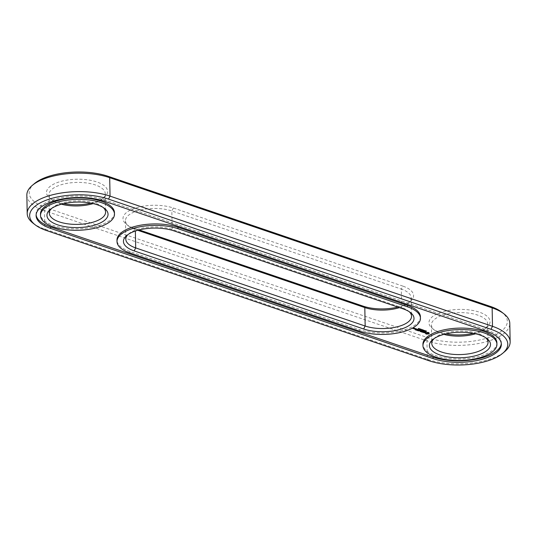 <?xml version="1.0" encoding="UTF-8"?>
<svg xmlns="http://www.w3.org/2000/svg" width="537" height="537" viewBox="0 0 537 537"><rect width="100%" height="100%" fill="white"/><g stroke="black" fill="none" stroke-linecap="round" stroke-linejoin="round"><path stroke-width="0.4" stroke-dasharray="2.69 2.01" d="M26.85 195.153A50.256 21.003 178.9 0 0 44.504 210.685L426.949 340.874A50.256 21.003 178.9 0 0 480.79 343.069A50.256 21.003 178.9 0 0 509.794 323.408M34.402 183.614A47.847 19.997 178.9 0 0 46.028 207.705L428.472 337.894A47.847 19.997 178.9 0 0 489.415 337.31A47.847 19.997 178.9 0 0 501.806 312.172M33.019 223.144A50.256 21.003 178.9 0 0 44.86 229.131L427.304 359.32A50.256 21.003 178.9 0 0 504.706 351.614M128.705 226.111L126.531 224.426A30.555 12.767 178.9 0 1 130.296 210.115A30.555 12.767 178.9 0 1 173.364 208L402.831 286.107L401.314 289.094L171.84 210.981A28.146 11.76 178.9 0 0 141.694 209.752A28.146 11.76 178.9 0 0 125.45 220.761A28.146 11.76 178.9 0 0 128.705 226.111A28.146 11.76 178.9 0 0 135.337 229.467L137.767 230.292M397.823 307.077A30.555 12.767 178.9 0 0 406.267 304.056A30.555 12.767 178.9 0 0 410.255 301.492A30.555 12.767 178.9 0 0 402.831 286.107M126.531 224.426A30.555 12.767 178.9 0 0 133.726 228.064L139.177 229.923M90.968 203.147A30.555 12.767 178.9 0 0 100.312 199.912A30.555 12.767 178.9 0 0 104.299 197.347A30.555 12.767 178.9 0 0 94.002 181.097A30.555 12.767 178.9 0 0 53.801 184.077A30.555 12.767 178.9 0 0 50.042 198.388A30.555 12.767 178.9 0 0 63.588 203.671M473.412 333.329A30.555 12.767 178.9 0 0 482.756 330.094A30.555 12.767 178.9 0 0 486.744 327.53A30.555 12.767 178.9 0 0 476.447 311.285A30.555 12.767 178.9 0 0 436.252 314.266A30.555 12.767 178.9 0 0 432.486 328.57A30.555 12.767 178.9 0 0 446.032 333.853M399.454 307.634A28.146 11.76 178.9 0 0 408.147 303.264A28.146 11.76 178.9 0 0 411.194 297.793A28.146 11.76 178.9 0 0 401.314 289.094L401.663 307.533L172.196 229.427A28.146 11.76 178.9 0 0 128.853 233.736A28.146 11.76 178.9 0 0 127.9 234.622M61.446 204.208A28.146 11.76 -1.1 0 1 52.217 200.073A28.146 11.76 -1.1 0 1 48.961 194.723A28.146 11.76 -1.1 0 1 76.872 182.426A28.146 11.76 -1.1 0 1 105.239 193.642A28.146 11.76 -1.1 0 1 102.191 199.113A28.146 11.76 -1.1 0 1 98.519 201.476A28.146 11.76 -1.1 0 1 93.129 203.597M443.891 334.397A28.146 11.76 -1.1 0 1 434.661 330.262A28.146 11.76 -1.1 0 1 431.406 324.912A28.146 11.76 -1.1 0 1 459.323 312.615A28.146 11.76 -1.1 0 1 487.683 323.831A28.146 11.76 -1.1 0 1 484.636 329.302A28.146 11.76 -1.1 0 1 480.964 331.665A28.146 11.76 -1.1 0 1 475.574 333.786M409.275 311.735A28.146 11.76 178.9 0 0 408.295 310.889A28.146 11.76 178.9 0 0 401.663 307.533L403.274 308.936M51.411 208.584A28.146 11.76 -1.1 0 1 52.364 207.698A28.146 11.76 -1.1 0 1 77.227 200.872A28.146 11.76 -1.1 0 1 102.339 206.738A28.146 11.76 -1.1 0 1 103.319 207.584M433.862 338.766A28.146 11.76 -1.1 0 1 434.809 337.887A28.146 11.76 -1.1 0 1 459.672 331.054A28.146 11.76 -1.1 0 1 484.783 336.927A28.146 11.76 -1.1 0 1 485.763 337.773M104.353 201.221L104.326 199.764A41.409 17.305 178.9 0 0 59.963 197.952A41.409 17.305 178.9 0 0 36.06 214.156A41.409 17.305 178.9 0 0 36.113 214.887M501.296 343.479A41.409 17.305 178.9 0 0 501.323 342.747A41.409 17.305 178.9 0 0 486.777 329.946L104.326 199.764M114.448 212.652A36.993 15.459 -1.1 0 1 105.614 222.942A36.993 15.459 -1.1 0 1 64.823 228.091A36.993 15.459 -1.1 0 1 40.483 214.068M420.411 316.796A36.993 15.459 -1.1 0 1 411.577 327.087A36.993 15.459 -1.1 0 1 359.434 329.651L129.967 251.544A36.993 15.459 -1.1 0 1 116.972 240.106M496.9 342.834A36.993 15.459 -1.1 0 1 488.066 353.124A36.993 15.459 -1.1 0 1 447.274 358.273A36.993 15.459 -1.1 0 1 422.934 344.257M418.504 328.375L419.122 328.449L418.511 328.745M418.249 328.98L418.242 328.617M418.128 329L418.122 328.637M418.162 328.986L418.155 328.651M418.753 329.208L419.86 328.664L418.746 328.839M418.847 329.161L418.84 328.792M419.357 329.349L419.35 328.98M419.867 329.033L419.86 328.664M419.759 328.993L419.753 328.624M419.84 328.913L419.847 329.282L419.907 328.845L420.585 328.926L419.867 328.959M419.907 328.845L419.907 329.356M420.048 329.55L420.041 329.188L420.041 329.55M419.726 329.483L419.719 329.121M420.115 329.382L420.109 329.02M419.961 328.946L419.968 329.282M420.592 329.295L420.585 328.926M421.149 329.738L421.538 329.443L421.142 329.369M421.223 329.698L421.216 329.329M421.854 329.745L422.304 329.496L421.834 329.832L421.464 329.476M421.545 329.805L421.538 329.443M423.814 330.644L424.203 330.349L423.807 330.275M423.888 330.604L423.881 330.242M424.21 330.711L424.203 330.349M420.444 329.141L421.176 329.168L420.437 329.241M421.397 329.98L422.196 329.631L421.746 329.436L421.753 329.792L421.847 329.376M421.478 330.08L421.384 329.611L421.283 330.033M422.344 330.201L422.773 329.94L422.33 329.879M422.572 329.879L423.21 329.805L422.572 329.832M422.579 329.953L422.572 329.59M423.223 330.295L423.76 330.054L423.216 330.027L423.237 330.43L423.21 329.805M423.116 330.134L423.109 329.772M422.854 330.268L422.847 329.906M423.156 329.96L423.935 330.054L423.277 330.383L422.861 330.181L423.156 329.96L423.096 330.396L423.089 330.033M423.156 330.47L423.149 330.101M422.881 330.53L422.861 330.195M423.941 330.416L423.935 330.054M423.391 330.275L423.384 329.906M423.975 330.987L424.626 330.289L424.532 330.752L425.217 330.49L423.968 330.617M424.633 330.651L424.626 330.289M424.405 331.128L424.398 330.765M425.223 330.852L425.217 330.49M425.129 330.819L425.116 330.456M424.76 330.698L424.754 330.329M424.895 330.765L425.854 330.705L424.881 330.92M425.861 331.067L425.854 330.705M425.76 331.034L425.754 330.671M426.459 331.262L425.505 330.792M425.767 330.926L425.774 331.289L425.834 330.852L425.841 331.222L425.834 330.852L426.459 331.034M425.432 331.457L425.841 331M426.586 331.349L426.579 330.98M412.973 328.375L413.53 327.939L413.06 327.711L414 327.704L413.268 327.449L412.403 327.885L412.966 328.147M413.537 328.302L413.53 327.939M413.524 328.235L413.517 327.865M413.275 327.818L413.268 327.449M413.443 327.812L413.436 327.442M413.993 328L413.987 327.63M414.007 328.067L414 327.704M413.772 328.355L413.779 328.718L414.584 328.02L413.329 328.12L413.792 328.422M414.611 328.456L414.604 328.094M414.591 328.389L414.584 328.02M414.423 328.396L414.416 328.026M413.336 328.631L413.329 328.268M414.101 328.557L414.094 328.194M413.336 328.483L413.329 328.12M413.577 328.57L413.571 328.208M413.577 328.476L413.571 328.114M414.779 328.516L414.772 328.147L414.128 328.476L414.692 328.731L415.504 328.396L414.772 328.147M414.134 328.839L414.128 328.476M414.947 328.51L414.94 328.141M415.497 328.691L415.49 328.329M415.51 328.765L415.504 328.396M415.725 328.523L415.732 328.886L416.081 328.563L415.745 328.644M415.692 328.953L415.685 328.584M415.873 328.859L415.866 328.49M416.088 328.933L416.081 328.563M416.021 328.872L416.014 328.51M415.088 329.335L415.094 329.698L416.202 329.718L417.477 329.074L416.356 328.691L417.215 329.047L415.907 329.08L416.571 329.369L416.094 329.611L415.101 329.409M415.269 329.691L415.262 329.329M417.484 329.436L417.477 329.074M416.101 329.98L416.094 329.611M417.471 329.369L417.464 329M416.544 329.053L416.537 328.684M415.913 329.443L415.907 329.08M416.094 329.436L416.088 329.074M416.739 329.658L416.732 329.288M416.611 329.852L416.618 330.215L418.061 329.275L416.618 329.926M418.068 329.637L418.061 329.275M417.88 329.577L417.873 329.208M418.054 329.564L418.048 329.201M417.108 330.383L419.471 329.752L417.907 329.758L418.571 330.054L418.095 330.295L417.101 330.087M417.088 330.383L417.081 330.013M417.269 330.376L417.262 330.007M419.478 330.121L419.471 329.752M418.101 330.658L418.095 330.295M419.464 330.047L419.457 329.678M419.29 330.054L419.283 329.691M418.739 330.336L418.732 329.973M418.088 330.114L418.081 329.752M418.719 330.826L420.149 330.638M419.86 330.248L419.853 329.886L418.719 330.604M419.894 331.369L420.142 330.383M420.035 330.242L419.853 329.886M420.209 330.987L421.37 330.403L420.202 330.832M421.377 330.765L421.37 330.403M420.048 330.315L420.028 329.872M421.364 330.691L421.357 330.329M419.068 330.651L420.041 329.946M421.189 330.705L421.183 330.336M420.263 330.617L420.256 330.255L419.061 330.443M420.384 330.624L420.256 330.255M420.29 330.624L420.377 330.262M420.424 330.678L420.417 330.309M421.391 331.779L422.827 330.893L421.706 330.51L422.559 330.866L422.082 331.114L420.437 331.154L421.384 331.544M422.834 331.255L422.827 330.893M420.444 331.524L420.437 331.154M422.82 331.188L422.814 330.819M420.619 331.517L420.612 331.148M421.887 330.873L421.881 330.503M421.451 331.799L421.444 331.436M421.713 330.879L421.706 330.51M422.089 331.477L422.082 331.114M421.438 331.255L421.431 330.893M423.096 332.356L422.626 331.832L423.8 331.161L421.8 331.624L423.089 331.994M423.109 332.43L423.102 332.067M423.821 331.598L423.814 331.235M423.807 331.524L423.8 331.161M423.633 331.537L423.626 331.168M422.444 332.135L422.438 331.772M421.988 331.98L421.981 331.618M424.626 332.692L425.036 332.269L424.297 331.752L425.432 331.712L424.002 331.745L424.519 332.369L423.431 332.101L424.619 332.484M425.042 332.638L425.036 332.269M423.438 332.463L423.431 332.101M423.518 332.396L423.512 332.034M423.673 332.43L423.666 332.061M423.821 332.604L423.814 332.242M424.149 332.712L424.143 332.349M425.606 332.275L425.599 331.913M424.525 332.739L424.519 332.369M425.438 332.081L425.432 331.712M425.002 331.933L424.995 331.564M424.008 332.108L424.002 331.745M424.431 331.893L424.418 331.53M426.955 333.712L427.976 333.652M428.351 332.933L427.083 333.685M429.036 333.403L428.962 332.9M429.258 333.591L429.251 333.229M429.056 333.437L429.05 333.074M428.969 332.819L428.036 332.181L425.848 332.463M426.116 332.718L426.109 332.356M429.123 332.913L429.117 332.551M426.418 332.631L426.412 332.262M428.922 332.792L428.915 332.43M426.828 332.678L426.821 332.316M428.667 332.692L428.66 332.322M427.251 332.685L427.244 332.316M428.372 332.604L428.365 332.242M426.767 332.672L427.667 332.638L427.653 332.275M428.043 332.551L428.036 332.181M418.612 328.409L418.994 328.449L418.618 328.704M418.988 328.859L418.994 328.355M418.847 328.577L418.873 328.933L418.847 328.577M423.022 330.107L423.008 330.577M425.002 330.799L425.432 330.832L425.009 331.094L424.989 330.732M413.034 328.033L412.671 327.912L413.262 327.912L413.04 328.396M414.752 328.617L415.235 328.375L414.759 328.986M427.069 333.376L426.385 333.027M418.605 328.879L418.598 328.516M420.37 329.315L420.384 329.658M422.532 330.43L422.525 330.067M423.525 330.544L423.518 330.181M423.277 330.456L423.27 330.094M423.257 330.678L423.25 330.309M425.176 331.329L425.17 330.967M424.948 330.852L424.962 331.201M426.734 333.665L426.727 333.302M426.492 333.544L426.485 333.175M428.318 333.457L428.311 333.088M428.123 333.598L428.117 333.235M427.821 333.705L427.808 333.343M427.452 333.752L427.445 333.39M46.464 230.527L44.86 229.131L44.504 210.685L46.028 207.705M428.915 360.716L427.304 359.32L426.949 340.874L428.472 337.894M173.364 208L171.84 210.981L172.196 229.427L173.8 230.823M133.726 228.064L135.337 229.467L135.364 231.024M486.804 331.41L486.777 329.946M418.538 329.033L418.531 328.671M418.303 329.006L418.296 328.637M419.894 329.537L419.887 329.168M419.773 329.51L419.766 329.141M420.068 329.369L420.062 329.006M420.518 329.248L420.511 328.879M420.404 329.194L420.397 328.832M420.276 329.168L420.27 328.798M420.135 329.154L420.129 328.792M421.928 329.752L421.921 329.382M421.961 330.121L421.941 329.436M422.102 330.067L422.095 329.705M421.82 330.148L421.813 329.778M421.686 330.141L421.679 329.778M421.565 330.114L421.558 329.752M421.451 330.06L421.444 329.691M422.31 329.859L422.304 329.496M422.176 329.799L422.169 329.436M422.089 329.778L422.082 329.409M422.008 329.758L422.001 329.396M422.397 330.195L422.391 329.832M423.673 330.322L423.666 329.96M425.411 331.121L425.405 330.758M425.257 331.087L425.25 330.718M425.116 331.081L425.109 330.711M425.942 331.188L425.935 330.826M425.888 331.564L425.881 331.195M425.727 331.53L425.72 331.168M425.606 331.47L425.599 331.107M426.116 331.41L426.109 331.047M426.036 331.369L426.029 331.007M425.969 331.336L425.962 330.967M425.922 331.289L425.915 330.926M426.492 331.282L426.485 330.913M426.358 331.222L426.351 330.859M426.21 331.188L426.203 330.819M426.069 331.175L426.056 330.812M359.434 329.651L359.461 331.114M129.967 251.544L129.994 253.001M418.894 328.919L418.887 328.557M418.753 328.926L418.746 328.563M420.88 329.651L420.874 329.288M420.753 329.711L420.746 329.342M420.545 329.752L420.538 329.389M420.444 329.731L420.437 329.369M422.411 330.389L422.404 330.02M423.364 330.49L423.357 330.121M423.136 330.638L423.129 330.268M425.076 331.295L425.069 330.933M408.147 303.264L410.255 301.492M102.191 199.113L104.299 197.347M52.217 200.073L50.042 198.388M484.636 329.302L486.744 327.53M434.661 330.262L432.486 328.57M411.194 297.793L411.55 316.239M125.45 220.761L125.806 239.207M48.961 194.723L49.317 213.169M105.239 193.642L105.594 212.088M431.406 324.912L431.761 343.358M487.683 323.831L488.039 342.277M36.06 214.156L36.093 215.612M501.323 342.747L501.35 344.21M408.295 310.889L410.469 312.574M128.853 233.736L126.745 235.508M52.364 207.698L50.256 209.47M102.339 206.738L104.514 208.43M434.809 337.887L432.701 339.653M484.783 336.927L486.958 338.612M418.424 328.832L418.417 328.463M419.551 329.436L419.545 329.074M419.686 329.443L419.679 329.08M420.249 329.678L420.243 329.315M421.183 329.517L421.176 329.147M422.23 329.94L422.223 329.577M422.364 329.946L422.357 329.577M422.169 330.309L422.163 329.946M424.821 331.208L424.814 330.846M426.056 331.497L426.049 331.134M419.001 328.825L418.994 328.456M421.062 329.51L421.055 329.147M423.223 330.403L423.21 330.04M423.002 330.564L422.995 330.201"/><path stroke-width="0.81" d="M502.598 353.386L504.706 351.614A50.256 21.003 178.9 0 0 510.15 341.847L509.794 323.408A50.256 21.003 178.9 0 0 503.981 313.856A50.256 21.003 178.9 0 0 492.14 307.869L109.696 177.68A50.256 21.003 178.9 0 0 32.294 185.386A50.256 21.003 178.9 0 0 26.85 195.153L27.206 213.592A50.256 21.003 178.9 0 0 33.019 223.144L35.194 224.828A47.847 19.997 178.9 0 0 46.464 230.527L428.915 360.716A47.847 19.997 178.9 0 0 502.598 353.386A47.847 19.997 178.9 0 0 490.972 329.295L108.528 199.106A47.847 19.997 178.9 0 0 47.585 199.69A47.847 19.997 178.9 0 0 35.194 224.828M503.981 313.856L501.806 312.172A47.847 19.997 178.9 0 0 490.536 306.473L108.085 176.284A47.847 19.997 178.9 0 0 34.402 183.614L32.294 185.386M510.15 341.847A50.256 21.003 178.9 0 0 492.496 326.315L110.051 196.126A50.256 21.003 178.9 0 0 56.21 193.931A50.256 21.003 178.9 0 0 27.206 213.592M139.177 229.923L363.2 306.177A30.555 12.767 178.9 0 0 397.823 307.077M63.588 203.671A30.555 12.767 178.9 0 0 90.968 203.147M446.032 333.853A30.555 12.767 178.9 0 0 473.412 333.329M137.767 230.292L364.804 307.573A28.146 11.76 178.9 0 0 399.454 307.634M93.129 203.597A28.146 11.76 -1.1 0 1 61.446 204.208M475.574 333.786A28.146 11.76 -1.1 0 1 443.891 334.397M104.353 201.221A41.409 17.305 178.9 0 0 59.99 199.415A41.409 17.305 178.9 0 0 36.093 215.612A41.409 17.305 178.9 0 0 50.639 228.42L433.084 358.602A41.409 17.305 178.9 0 0 477.447 360.414A41.409 17.305 178.9 0 0 501.35 344.21A41.409 17.305 178.9 0 0 486.804 331.41L104.353 201.221M127.9 234.622A28.146 11.76 178.9 0 0 125.806 239.207A28.146 11.76 178.9 0 0 135.686 247.906L365.16 326.019A28.146 11.76 178.9 0 0 395.306 327.248A28.146 11.76 178.9 0 0 411.55 316.239A28.146 11.76 178.9 0 0 409.275 311.735M103.319 207.584A28.146 11.76 -1.1 0 1 105.594 212.088A28.146 11.76 -1.1 0 1 98.868 219.922A28.146 11.76 -1.1 0 1 67.83 223.835A28.146 11.76 -1.1 0 1 49.317 213.169A28.146 11.76 -1.1 0 1 51.411 208.584M485.763 337.773A28.146 11.76 -1.1 0 1 488.039 342.277A28.146 11.76 -1.1 0 1 481.32 350.104A28.146 11.76 -1.1 0 1 450.281 354.024A28.146 11.76 -1.1 0 1 431.761 343.358A28.146 11.76 -1.1 0 1 433.862 338.766M36.113 214.887A41.409 17.305 178.9 0 0 50.606 226.956L433.057 357.145A41.409 17.305 178.9 0 0 476.628 359.119A41.409 17.305 178.9 0 0 501.296 343.479M135.364 231.024L135.686 247.906L134.169 250.893A30.555 12.767 -1.1 0 1 126.745 235.508A30.555 12.767 -1.1 0 1 173.8 230.823L403.274 308.936A30.555 12.767 -1.1 0 1 410.469 312.574A30.555 12.767 -1.1 0 1 406.704 326.885A30.555 12.767 -1.1 0 1 363.636 329L365.16 326.019L364.804 307.573L363.2 306.177M134.169 250.893L363.636 329M100.748 222.734A30.555 12.767 -1.1 0 1 60.553 225.715A30.555 12.767 -1.1 0 1 50.256 209.47A30.555 12.767 -1.1 0 1 77.247 202.053A30.555 12.767 -1.1 0 1 104.514 208.43A30.555 12.767 -1.1 0 1 100.748 222.734M483.199 352.923A30.555 12.767 -1.1 0 1 442.998 355.903A30.555 12.767 -1.1 0 1 432.701 339.653A30.555 12.767 -1.1 0 1 459.699 332.242A30.555 12.767 -1.1 0 1 486.958 338.612A30.555 12.767 -1.1 0 1 483.199 352.923M40.51 215.532L40.483 214.068A36.993 15.459 -1.1 0 1 77.174 197.905A36.993 15.459 -1.1 0 1 114.448 212.652L114.482 214.109A36.993 15.459 -1.1 0 1 105.641 224.399A36.993 15.459 -1.1 0 1 64.849 229.547A36.993 15.459 -1.1 0 1 40.51 215.532A36.993 15.459 -1.1 0 1 77.2 199.368A36.993 15.459 -1.1 0 1 114.482 214.109M418.753 328.684L418.162 329.02L418.981 328.785M418.753 329.208L419.867 329.033L418.753 329.208M419.954 329.597L420.592 329.295L419.954 329.543M419.954 328.933L419.968 329.282M421.149 329.738L421.545 329.805L421.149 329.738M423.814 330.644L424.21 330.711L423.814 330.644M420.78 329.396L420.256 329.658L420.659 329.799L421.055 329.416M420.256 329.658L420.786 329.45M421.928 329.752L422.102 330.067L421.283 330.033L422.203 330.101L421.928 329.752M422.491 330.235L423.216 330.168L422.491 330.188M423.062 330.671L423.941 330.416L423.317 330.47M423.975 330.987L425.223 330.852L423.975 330.987M424.995 331.329L425.351 331.107M426.472 331.269L425.519 331.51L426.459 331.262M116.972 240.106A36.993 15.459 -1.1 0 1 138.318 225.634A36.993 15.459 -1.1 0 1 177.948 227.252L407.415 305.365A36.993 15.459 -1.1 0 1 420.411 316.796L420.437 318.26A36.993 15.459 -1.1 0 1 411.604 328.55A36.993 15.459 -1.1 0 1 359.461 331.114L129.994 253.001A36.993 15.459 178.9 0 1 116.999 241.569L116.972 240.106M412.973 328.51L413.537 328.302L413.067 328.08L413.383 327.919L414.007 328.067L413.275 327.818L412.409 328.255L412.973 328.375M413.799 328.792L414.611 328.456L413.336 328.483L413.799 328.711M414.779 328.516L414.148 328.913L415.51 328.765L414.779 328.516M415.114 329.772L416.209 330.08L417.484 329.436L416.363 329.053L417.222 329.416L415.913 329.443L416.578 329.738L416.101 329.98L415.108 329.698M416.625 330.289L418.068 329.637L416.625 330.215M417.108 330.456L418.209 330.758L419.478 330.121L417.914 330.121L418.578 330.416L418.101 330.658L417.108 330.383M420.149 330.745L420.109 331.41L421.364 330.691L420.209 331.195L420.384 330.624L419.068 330.812L419.86 330.248L418.591 330.893L420.149 330.638M421.391 331.913L422.834 331.255L421.713 330.879L422.565 331.235L421.263 331.262L421.928 331.557L421.451 331.799L420.444 331.524L421.391 331.779M423.096 332.356L422.632 332.202L423.807 331.524L421.807 331.987L423.096 332.356M424.626 332.846L425.042 332.638L424.304 332.114L425.606 332.275L425.002 331.933L424.008 332.108L424.525 332.739L423.438 332.463L424.626 332.692M426.707 334.142L429.258 333.591L428.667 332.692L426.418 332.631L425.499 333.094L425.626 333.772L426.707 334.142L426.955 333.712M422.961 345.714L422.934 344.257A36.993 15.459 -1.1 0 1 459.618 328.094A36.993 15.459 -1.1 0 1 496.9 342.834L496.926 344.298A36.993 15.459 -1.1 0 1 488.093 354.588A36.993 15.459 -1.1 0 1 447.301 359.736A36.993 15.459 -1.1 0 1 422.961 345.714A36.993 15.459 -1.1 0 1 459.645 329.55A36.993 15.459 -1.1 0 1 496.926 344.298M407.415 305.365L407.442 306.822L177.975 228.708A36.993 15.459 178.9 0 0 138.351 227.097A36.993 15.459 178.9 0 0 116.999 241.569M407.442 306.822A36.993 15.459 -1.1 0 1 420.437 318.26M420.109 331.41L420.102 331.04M420.209 331.195L420.29 330.624M427.09 334.054L426.391 333.39L426.767 332.672M427.922 334.007L427.922 333.672M427.976 333.652L429.036 333.403M428.331 334.061L428.325 333.699M428.633 333.974L428.627 333.605M428.895 333.86L428.888 333.497M425.787 333.423L425.707 332.92M428.969 333.269L428.969 332.819M427.788 332.611L428.318 333.457L427.076 333.739M418.558 328.469L418.558 328.933M421.048 329.537L420.384 329.543M420.37 329.315L420.384 329.658M423.424 330.329L423.767 330.423L423.424 330.275M424.962 331.201L424.948 330.852M425.002 331.262L425.351 331.168M412.678 328.275L413.268 328.282L412.678 328.12M414.403 328.866L415.242 328.738L414.396 328.704M426.391 333.39L426.432 332.873M426.438 333.235L426.62 332.725M426.626 333.088L426.928 332.678M426.935 332.98L427.291 332.678M427.298 332.933L427.667 332.638M427.674 332.947L428.009 332.658M108.528 199.106L110.051 196.126L109.696 177.68L108.085 176.284M490.972 329.295L492.496 326.315L492.14 307.869L490.536 306.473M50.639 228.42L50.606 226.956M433.084 358.602L433.057 357.145M177.948 227.252L177.975 228.708M419.686 329.443L419.679 329.08M422.23 329.94L422.223 329.577M426.056 331.497L426.049 331.134M425.922 331.289L425.915 330.926M419.001 328.825L418.994 328.456M421.062 329.51L421.055 329.147M423.223 330.403L423.21 330.04M423.002 330.564L422.995 330.201"/></g></svg>
